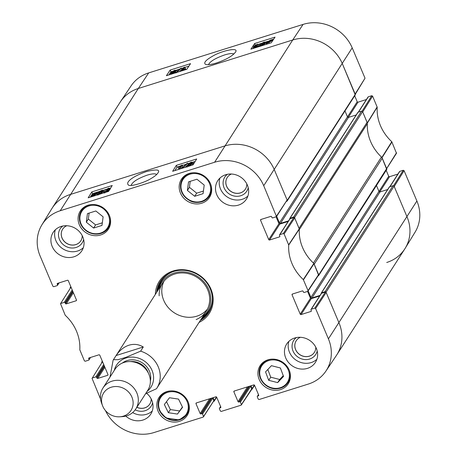 <?xml version="1.0" encoding="UTF-8"?>
<svg xmlns="http://www.w3.org/2000/svg" width="457" height="457" viewBox="0 0 457 457"><rect width="100%" height="100%" fill="white"/><g stroke="black" fill="none" stroke-linecap="round" stroke-linejoin="round"><path stroke-width="0.69" d="M396.482 153.284L391.786 141.716A44.198 40.022 32.7 0 1 377.202 107.189L372.586 96.113L371.764 95.719L362.115 111.177M386.194 170.347L388.713 176.316L378.99 191.466M379.75 191.963L389.541 176.71A0.651 0.588 32.7 0 1 388.713 176.316M389.541 176.71L397.91 174.083M389.987 186.667L399.818 171.352A0.651 0.588 -147.3 0 0 399.515 171.581L389.792 186.73M399.818 171.352L403.257 170.272L393.608 185.731M404.085 170.667L394.208 186.49L407.027 216.829A38.942 35.263 32.7 0 1 405.188 248.288L415.076 232.156A38.548 34.909 -147.3 0 0 416.898 201.011L404.085 170.667L403.257 170.272M58.707 283.009L57.519 284.854A0.651 0.588 32.7 0 1 57.182 285.614L53.743 286.693L52.915 286.299L40.102 255.96A38.548 34.909 32.7 0 1 41.924 224.815A38.548 34.909 32.7 0 1 60.21 210.757L214.613 162.252A38.548 34.909 32.7 0 1 263.723 185.713L276.502 216.589L287.116 200.012L274.297 169.673L287.236 200.303A0.811 0.737 32.7 0 1 287.19 200.971L355.226 94.97A0.811 0.737 -147.3 0 0 355.272 94.308L365.023 78.198L352.204 47.854A38.548 34.909 -147.3 0 0 303.094 24.398L148.691 72.903A38.548 34.909 -147.3 0 0 131.102 85.865L120.557 101.574A38.942 35.263 32.7 0 1 138.317 88.481L292.72 39.982A38.942 35.263 32.7 0 1 342.327 63.672L355.112 94.542M354.701 95.787L357.22 101.762L347.497 116.912M348.257 117.409L358.048 102.157A0.651 0.588 32.7 0 1 357.22 101.762M358.048 102.157L366.417 99.523M358.494 112.114L368.325 96.798A0.651 0.588 -147.3 0 0 368.022 97.027L358.299 112.176M368.325 96.798L371.764 95.719M208.483 64.671C209.974 61.461 215.338 58.222 224.576 54.949C229.414 53.48 232.504 53.178 233.858 54.046M372.586 96.113L362.715 111.931L367.359 123.093A43.809 39.673 -147.3 0 0 367.342 123.407M405.188 248.288A38.942 35.263 32.7 0 1 386.713 262.489M381.624 157.219A43.809 39.673 -147.3 0 0 381.875 157.454L386.605 169.101M260.684 45.443L262.701 44.912L264.609 43.358L262.181 44.483L260.33 44.192L263.843 42.17L266.048 42.05L265.78 42.867L263.889 44.592L261.433 45.671L258.776 45.877L258.279 44.546M254.886 46.18L254.749 45.86L256.805 45.7L254.121 47.277L255.2 47.357L258.205 45.986L254.989 47.694L253.018 47.619L254.68 46.551L253.606 46.226L257.257 44.238L259.399 44.323L257.023 44.586L254.692 46.077M258.776 45.877L256.914 45.957M257.08 46.351L256.805 45.7M256.691 46.665L256.451 46.1M258.536 46.774L258.205 45.986M253.207 48.448L253.018 47.619M253.732 47.031L253.606 46.226M259.422 44.083L259.884 45.477L259.422 44.083M184.777 67.122L183.006 69.784L185.485 68.607L185.216 69.007L181.429 70.875L183.703 67.459L184.777 67.122L185.262 68.282L184.868 68.876M185.896 69.59L185.485 68.607M185.513 69.715L185.216 69.007M176.625 72.417L175.762 72.692L180.629 68.379L181.498 68.11L176.659 72.497M179.258 71.68L181.983 69.27L181.498 68.11M174.414 72.395L172.655 73.36L171.603 73.263L173.357 72.297L174.465 72.212M175.814 70.715L173.614 71.943L172.283 71.812L174.5 70.578L175.865 70.492M175.796 72.657L175.534 72.035L172.443 73.697L170.495 73.606L172.243 72.52L171.169 72.166L174.734 70.229L176.916 70.372L174.677 71.755L175.597 71.8L176.082 72.96M170.644 74.382L170.495 73.606M171.301 72.971L171.169 72.166M177.487 71.206L177.002 70.047L177.316 71.315M267.693 42.347L267.733 41.884L270.327 40.353L271.504 40.13L267.693 42.347L267.733 41.884L267.882 42.233M267.916 42.398L271.835 40.347L269.093 42.187L267.916 42.398M266.437 43.261L267.031 42.73L266.934 42.141L270.475 40.102L273.28 39.279L272.378 39.805L272.509 40.387L268.927 42.444L266.437 43.261L266.819 44.175M266.551 44.255L266.128 43.249M273.406 39.576L273.28 39.279M272.378 39.805L272.646 40.719M267.762 43.878L267.294 42.758M264.877 42.764L262.644 44.043L261.455 43.821L263.638 42.507L264.877 42.764L264.946 42.472M261.37 44.112L261.455 43.821L261.627 44.232M259.742 46.397L259.513 45.603L260.764 45.466M260.713 45.734L260.33 44.192M266.38 43.843L265.951 44.443M188.907 66.134L184.891 67.396M183.44 67.853L181.629 68.419M180.007 68.927L176.853 69.921M172.015 71.441L170.901 71.789L168.787 74.971M267.773 41.359L265.951 41.93M261.141 43.444L259.365 44.003M190.563 63.643L186.793 69.31L166.399 75.719L170.17 70.052L190.563 63.643M170.17 70.052L170.901 71.789M275.051 37.108L271.275 42.769L250.887 49.179L254.658 43.512L275.051 37.108M254.658 43.512L255.292 45.026M216.321 63.026C226.438 59.564 232.904 55.817 235.709 51.795C238.754 47.031 221.582 50.744 212.591 56.188C205.61 60.175 203.291 62.923 205.639 64.437C207.632 65.043 211.197 64.574 216.321 63.026M101.991 225.415L93.599 228.049L86.322 222.205L87.447 213.619L95.839 210.98L103.122 216.829L101.991 225.415M100.637 234.978A16.709 15.132 32.7 0 1 82.123 229.3A16.709 15.132 32.7 0 1 80.283 211.071A16.709 15.132 32.7 0 1 102.522 207.358A16.709 15.132 32.7 0 1 108.412 229.123A16.709 15.132 32.7 0 1 100.637 234.978M182.56 407.307L177.447 414.065L168.365 412.711L164.349 404.502L169.456 397.744L178.538 399.098L182.56 407.307M201.726 203.222A16.709 15.132 32.7 0 1 183.217 197.544A16.709 15.132 32.7 0 1 181.372 179.315A16.709 15.132 32.7 0 1 203.611 175.602A16.709 15.132 32.7 0 1 209.5 197.367A16.709 15.132 32.7 0 1 201.726 203.222M179.367 421.365A16.709 15.132 32.7 0 1 160.858 415.687A16.709 15.132 32.7 0 1 159.019 397.459A16.709 15.132 32.7 0 1 181.258 393.745A16.709 15.132 32.7 0 1 187.147 415.51A16.709 15.132 32.7 0 1 179.367 421.365M90.2 357.563L89.012 359.408A0.651 0.588 32.7 0 1 88.675 360.167L85.236 361.247L84.414 360.853L79.798 349.776A44.198 40.022 -147.3 0 0 65.214 315.256L60.518 303.688L70.698 287.636L60.518 303.688M89.012 359.408L88.709 358.688L89.235 357.865M108.001 374.734L107.618 375.328A0.651 0.588 -147.3 0 0 107.961 374.569L99.78 355.209A0.651 0.588 -147.3 0 0 98.952 354.815L89.046 357.928A0.651 0.588 -147.3 0 0 88.709 358.688M107.618 375.328L97.712 378.442L104.876 367.279M104.447 366.263L96.89 378.048A0.651 0.588 -147.3 0 0 97.712 378.442M96.89 378.048L96.581 377.328L104.145 365.543M103.716 364.526L95.753 376.928A0.651 0.588 32.7 0 1 96.581 377.328M95.753 376.928L92.32 378.008L102.191 362.19L92.32 378.008M100.586 399.138L92.011 378.242M203.479 416.344L202.531 414.088L212.751 398.161L213.853 400.76L203.142 417.104L153.906 432.573A38.548 34.909 32.7 0 1 105.453 410.58M211.7 398.116L201.703 413.694A0.651 0.588 32.7 0 1 202.531 414.088M201.703 413.694L200.971 413.922L210.974 398.344M209.62 398.772L200.149 413.528A0.651 0.588 -147.3 0 0 200.971 413.922M200.149 413.528L195.996 403.702L196.521 402.885M220.874 407.198L220.491 407.793A0.651 0.588 -147.3 0 0 220.828 407.033L216.681 397.207A0.651 0.588 -147.3 0 0 215.853 396.813L196.333 402.943A0.651 0.588 -147.3 0 0 195.996 403.702M220.491 407.793L219.766 408.021L220.657 406.627M241.353 404.445L240.399 402.194L250.625 386.262L251.721 388.867L241.016 405.21L221.205 411.431L220.377 411.037L219.423 408.781A0.651 0.588 32.7 0 1 219.766 408.021M249.573 386.222L239.577 401.8A0.651 0.588 32.7 0 1 240.399 402.194M239.577 401.8L238.845 402.029L248.842 386.451M247.494 386.873L238.017 401.634A0.651 0.588 -147.3 0 0 238.845 402.029M238.017 401.634L233.87 391.809L234.395 390.986M258.748 395.299L258.365 395.893A0.651 0.588 -147.3 0 0 258.702 395.134L254.555 385.308A0.651 0.588 -147.3 0 0 253.726 384.914L234.207 391.049A0.651 0.588 -147.3 0 0 233.87 391.809M258.365 395.893L257.634 396.122L258.531 394.728M314.776 308.132L311.337 309.212L321.562 293.28L325.35 292.092L314.776 308.132L315.604 308.526L328.417 338.866A38.548 34.909 32.7 0 1 325.898 371.107A38.548 34.909 32.7 0 1 308.309 384.069L259.079 399.532L258.251 399.138L257.297 396.887A0.651 0.588 32.7 0 1 257.634 396.122M311.348 310.857L310.966 311.451A0.651 0.588 -147.3 0 0 311.303 310.691L311 309.972A0.651 0.588 32.7 0 1 311.337 309.212M310.966 311.451L301.06 314.565L311.286 298.638A0.651 0.588 32.7 0 1 310.457 298.244L300.232 314.17A0.651 0.588 -147.3 0 0 301.06 314.565M300.232 314.17L292.057 294.811L292.583 293.988M283.283 233.573L279.844 234.652L290.069 218.726L293.857 217.538L283.283 233.573L284.111 233.967L288.721 245.043A44.198 40.022 -147.3 0 0 303.305 279.57L308.035 290.606L307.698 291.372L304.259 292.451A0.651 0.588 32.7 0 1 303.431 292.052L303.128 291.332A0.651 0.588 -147.3 0 0 302.3 290.938L292.394 294.051A0.651 0.588 -147.3 0 0 292.057 294.811M279.855 236.303L279.473 236.897A0.651 0.588 -147.3 0 0 279.81 236.138L279.507 235.418A0.651 0.588 32.7 0 1 279.844 234.652M279.473 236.897L269.567 240.011L279.793 224.084A0.651 0.588 32.7 0 1 278.964 223.684L268.739 239.617A0.651 0.588 -147.3 0 0 269.567 240.011M268.739 239.617L260.564 220.251L261.09 219.434M276.502 216.589L272.766 217.892A0.651 0.588 32.7 0 1 271.938 217.498L271.635 216.778A0.651 0.588 -147.3 0 0 270.807 216.384L260.901 219.491A0.651 0.588 -147.3 0 0 260.564 220.251M57.519 284.854L57.216 284.134L57.742 283.311M76.508 300.18L76.125 300.775A0.651 0.588 -147.3 0 0 76.462 300.015L68.287 280.655A0.651 0.588 -147.3 0 0 67.459 280.261L57.553 283.369A0.651 0.588 -147.3 0 0 57.216 284.134M76.125 300.775L66.219 303.888L73.383 292.726M72.954 291.709L65.397 303.494A0.651 0.588 -147.3 0 0 66.219 303.888M65.397 303.494L65.088 302.768L72.652 290.989M72.223 289.972L64.26 302.374A0.651 0.588 32.7 0 1 65.088 302.768M64.26 302.374L60.827 303.454M199.058 322.419A29.694 26.889 -147.3 0 0 210.066 287.202A29.694 26.889 -147.3 0 0 173.089 270.972A29.694 26.889 -147.3 0 0 155.363 294.371M73.885 256.8A17.035 15.429 32.7 0 1 55.017 251.013A17.035 15.429 32.7 0 1 53.138 232.43A17.035 15.429 32.7 0 1 75.811 228.649A17.035 15.429 32.7 0 1 81.814 250.83A17.035 15.429 32.7 0 1 73.885 256.8M146.697 393.328A17.035 15.429 32.7 0 1 150.781 414.105A17.035 15.429 32.7 0 1 142.852 420.069A17.035 15.429 32.7 0 1 125.761 416.099M307.452 368.365A17.035 15.429 32.7 0 1 288.584 362.578A17.035 15.429 32.7 0 1 286.705 343.99A17.035 15.429 32.7 0 1 309.378 340.208A17.035 15.429 32.7 0 1 315.381 362.395A17.035 15.429 32.7 0 1 307.452 368.365M238.485 205.096A17.035 15.429 32.7 0 1 219.617 199.303A17.035 15.429 32.7 0 1 217.738 180.721A17.035 15.429 32.7 0 1 240.411 176.939A17.035 15.429 32.7 0 1 246.414 199.126A17.035 15.429 32.7 0 1 238.485 205.096M280.461 389.61A16.709 15.132 32.7 0 1 261.947 383.931A16.709 15.132 32.7 0 1 260.107 365.703A16.709 15.132 32.7 0 1 282.346 361.99A16.709 15.132 32.7 0 1 288.236 383.754A16.709 15.132 32.7 0 1 280.461 389.61M131.159 185.388C132.29 182.006 137.62 178.596 147.143 175.157C152.227 173.637 155.386 173.432 156.637 174.534M245.409 189.118A10.785 9.768 32.7 0 1 231.076 191.483A10.785 9.768 32.7 0 1 227.255 177.465M149.776 404.091A10.785 9.768 32.7 0 1 136.894 407.256M80.809 240.822A10.785 9.768 32.7 0 1 66.476 243.187A10.785 9.768 32.7 0 1 62.655 229.174M314.376 352.387A10.785 9.768 32.7 0 1 300.043 354.752A10.785 9.768 32.7 0 1 296.227 340.739M93.599 228.049L95.61 224.924L102.334 222.81M89.109 213.093L88.327 219.074L95.61 224.924M86.322 222.205L88.327 219.074M177.447 414.065L182.417 407.021M166.497 401.663L170.375 409.581L179.458 410.934M168.365 412.711L170.375 409.581M194.688 196.293L187.41 190.449L188.535 181.863L196.933 179.224L204.21 185.074L203.085 193.659L194.688 196.293L196.699 193.168L203.428 191.055M190.203 181.338L189.421 187.319L196.699 193.168M187.41 190.449L189.421 187.319M268.699 380.315L265.551 371.884L271.429 365.68L280.387 367.982L283.534 376.414L277.662 382.618L268.699 380.315L270.71 377.185L279.667 379.487L283.266 375.694M277.662 382.618L279.667 379.487M267.831 369.479L270.71 377.185M160.733 280.924A28.717 26.009 -147.3 0 0 157.448 291.126M201.143 319.169A28.717 26.009 -147.3 0 0 209.049 311.931M202.457 317.124A27.106 24.547 -147.3 0 0 208.758 289.515A27.106 24.547 -147.3 0 0 182.286 271.841A27.106 24.547 -147.3 0 0 158.762 289.075M196.144 319.58A25.958 23.507 -147.3 0 0 207.712 289.858A25.958 23.507 -147.3 0 0 179.001 273.12A25.958 23.507 -147.3 0 0 159.156 295.839M164 281.175A25.958 23.507 -147.3 0 0 174.357 312.845A25.958 23.507 -147.3 0 0 207.461 309.069M70.698 287.636L71.172 287.487M287.236 200.303L355.272 94.308L342.327 63.672A38.942 35.263 -147.3 0 0 292.72 39.982L138.317 88.481A38.942 35.263 -147.3 0 0 120.197 102.128L52.161 208.124A38.942 35.263 32.7 0 1 70.287 194.482L224.69 145.977A38.942 35.263 32.7 0 1 274.297 169.673A38.942 35.263 -147.3 0 0 224.69 145.977L70.287 194.482A38.942 35.263 -147.3 0 0 51.812 208.678L41.924 224.815M276.079 216.852L278.964 223.684M279.793 224.084L288.161 221.451M290.069 218.726A0.651 0.588 -147.3 0 0 289.767 218.954L279.541 234.881M307.995 291.149L318.569 275.108L313.845 263.449A43.809 39.673 32.7 0 1 299.329 229.088L294.685 217.932L293.857 217.538M307.572 291.406L310.457 298.244M311.286 298.638L319.654 296.005M321.562 293.28A0.651 0.588 -147.3 0 0 321.26 293.508L311.034 309.435M325.898 371.107L336.443 355.392A38.942 35.263 -147.3 0 0 338.991 322.831L326.178 292.486L325.35 292.092M250.625 386.262A0.651 0.588 -147.3 0 0 250.379 385.965M251.681 389.404L251.721 388.867M212.751 398.161A0.651 0.588 -147.3 0 0 212.505 397.864M203.439 416.887L213.853 400.76M102.191 362.19L102.665 362.041M109.046 190.626L106.418 191.803L104.259 191.672L106.647 191.437L108.955 189.906M108.903 190.135L106.835 190.266L109.549 188.467M107.246 191.226L106.835 190.266M109.509 188.644L108.418 188.541L105.418 189.935L108.623 188.193L110.611 188.307L108.96 189.404L110.046 189.769M107.035 190.723L106.441 189.678M106.932 190.832L105.91 191.089L105.418 189.935M104.727 193.083L104.259 191.672M178.898 168.907L180.618 166.131L178.144 167.331L178.407 166.908L182.177 165.011L179.972 168.57L178.898 168.907L179.053 169.273M179.361 168.159L178.636 168.484L178.144 167.331M181.149 168.616L182.669 166.159L182.177 165.011M180.127 168.936L179.972 168.57M186.982 163.463L187.85 163.189L183.046 167.656L182.177 167.925L186.982 163.463M188.124 163.84L187.85 163.189M183.183 167.976L183.046 167.656M186.645 165.914L185.062 167.388M182.314 168.25L182.177 167.925M189.329 163.806L189.209 163.526L190.963 162.538L192.026 162.658L190.278 163.646L189.164 163.715M187.993 165.634L187.838 165.274L190.026 164.017L191.374 164.177L189.169 165.445L187.793 165.508M188.09 163.886L191.163 162.184L193.128 162.315L191.397 163.429L192.483 163.823L188.941 165.805L186.736 165.617L188.964 164.194L188.09 163.886L188.204 164.526M195.196 161.395L193.185 162.029L193.619 163.463L192.82 164.126M193.191 162.035L193.619 163.463M193.037 164.88L172.643 171.289L176.311 165.371L196.704 158.962L193.037 164.88L192.557 163.509L192.945 164.908M187.147 167.113L186.736 165.617M96.033 193.808L93.342 195.676L92.165 195.887L95.953 193.619L95.919 194.105M95.724 193.557L91.926 195.83L91.943 195.345L94.542 193.762L95.724 193.557M97.192 192.671L96.604 193.225L96.724 193.848L93.199 195.939L90.389 196.756L91.291 196.219L91.143 195.602L94.702 193.494L97.192 192.671M97.758 193.282L97.507 192.688M97.649 194.042L97.215 194.305M96.604 193.225L97.335 194.591L97.21 194.996L96.724 193.848M91.754 196.699L91.56 196.253M90.532 197.081L90.389 196.756M91.291 196.219L91.143 195.602M98.975 193.682L98.781 193.225L100.991 191.911L102.202 192.168L100.032 193.522L98.781 193.225L98.718 193.528M102.277 191.86L102.202 192.168M103.271 191.255L102.854 190.438L100.917 190.992L99.032 192.597L101.454 191.46L103.322 191.797L99.837 193.871L97.615 193.957L97.861 193.1L99.729 191.312L102.179 190.215L104.116 190.318L102.854 190.438L103.191 191.226M101.163 191.557L100.917 190.992M103.842 192.9L103.419 191.392L103.802 192.917M104.607 191.472L104.122 190.095L104.607 191.472L103.602 191.814M179.818 166.228L177.048 167.096L174.888 170.581M188.433 163.52L188.044 163.646M186.148 164.24L182.354 165.428M99.506 191.454L92.56 193.637L91.731 194.973M91.057 196.059L90.772 196.527M106.047 189.398L104.07 190.021M176.311 165.371L177.048 167.096M91.823 191.911L112.216 185.502L108.555 191.42L88.161 197.83L91.823 191.911L92.56 193.637M146.708 171.489C134.906 175.499 124.715 181.755 128.457 185.085C130.713 186.93 145.006 182.372 150.753 178.71C154.792 176.396 157.299 174.294 158.282 172.409C160.047 169.558 156.185 169.25 146.708 171.489M227.352 174.323A13.059 11.825 -147.3 0 0 229.408 194.082A13.059 11.825 -147.3 0 0 248.225 187.724M246.809 183.92A10.785 9.768 32.7 0 1 245.392 189.147A10.785 9.768 32.7 0 1 231.036 191.54A10.785 9.768 32.7 0 1 227.238 177.493A10.785 9.768 32.7 0 1 231.402 174.031M219.96 178.059A17.035 15.429 -147.3 0 0 224.638 194.899A17.035 15.429 -147.3 0 0 242.204 199.303A17.035 15.429 -147.3 0 0 247.911 195.996M62.752 226.032A13.059 11.825 -147.3 0 0 64.808 245.786A13.059 11.825 -147.3 0 0 83.625 239.428M82.209 235.623A10.785 9.768 32.7 0 1 80.792 240.85A10.785 9.768 32.7 0 1 66.436 243.244A10.785 9.768 32.7 0 1 62.638 229.203A10.785 9.768 32.7 0 1 66.802 225.735M55.36 229.762A17.035 15.429 -147.3 0 0 60.038 246.603A17.035 15.429 -147.3 0 0 77.604 251.007A17.035 15.429 -147.3 0 0 83.311 247.705M135.186 409.855A13.059 11.825 -147.3 0 0 152.592 402.697M151.176 398.892A10.785 9.768 32.7 0 1 149.759 404.119A10.785 9.768 32.7 0 1 136.86 407.313M132.639 412.58A17.035 15.429 -147.3 0 0 146.571 414.276A17.035 15.429 -147.3 0 0 152.278 410.974M296.319 337.592A13.059 11.825 -147.3 0 0 298.375 357.351A13.059 11.825 -147.3 0 0 317.192 350.993M315.776 347.189A10.785 9.768 32.7 0 1 314.359 352.416A10.785 9.768 32.7 0 1 300.009 354.809A10.785 9.768 32.7 0 1 296.205 340.768A10.785 9.768 32.7 0 1 300.369 337.3M288.927 341.328A17.035 15.429 -147.3 0 0 293.605 358.168A17.035 15.429 -147.3 0 0 311.171 362.572A17.035 15.429 -147.3 0 0 316.878 359.271M156.631 292.4A28.717 26.009 32.7 0 1 160.316 281.552A28.717 26.009 32.7 0 1 173.683 271.492A28.717 26.009 32.7 0 1 205.49 281.249A28.717 26.009 32.7 0 1 208.649 312.577A28.717 26.009 32.7 0 1 200.326 320.448M145.6 393.694L156.483 388.73A25.958 23.507 32.7 0 0 156.814 388.239L206.256 311.2M116.118 355.529C119.723 350.262 124.013 346.817 128.988 345.189C133.981 343.687 138.751 344.287 143.292 346.994L140.619 351.165L125.772 357.391L117.992 359.688L113.445 359.699L116.118 355.529L143.292 346.994M111.24 387.222A16.224 14.693 32.7 0 1 132.541 398.875A16.224 14.693 32.7 0 1 119.774 416.795A16.224 14.693 32.7 0 1 102.579 405.765A16.224 14.693 32.7 0 1 111.24 387.222M102.579 405.765L101.671 403.4A19.468 17.629 32.7 0 1 103.002 387.97A19.468 17.629 32.7 0 1 112.062 381.149A19.468 17.629 32.7 0 1 133.627 387.77A19.468 17.629 32.7 0 1 135.769 409.004A19.468 17.629 32.7 0 1 122.299 416.641L119.774 416.795M103.002 387.97L115.027 369.233A19.468 17.629 32.7 0 1 124.087 362.412A19.468 17.629 32.7 0 1 145.652 369.028A19.468 17.629 32.7 0 1 147.8 390.267L135.769 409.004M287.19 200.971A0.811 0.737 32.7 0 1 286.813 201.257L286.562 201.337M276.679 216.321L279.45 222.879A0.811 0.737 -147.3 0 0 280.484 223.376L288.556 220.84M356.209 114.958L348.514 117.375A0.811 0.737 32.7 0 1 347.48 116.883L344.972 110.942M289.812 218.897L289.778 218.817A0.486 0.44 32.7 0 1 290.029 218.246L293.525 217.149A0.811 0.737 32.7 0 1 294.559 217.641L299.067 228.306L367.097 122.31L362.595 111.645A0.811 0.737 -147.3 0 0 361.561 111.148L358.065 112.251A0.486 0.44 -147.3 0 0 357.837 112.416L289.807 218.417M299.312 229.403A3.245 2.936 32.7 0 1 299.306 229.631A43.809 39.673 -147.3 0 0 313.422 263.043A3.245 2.936 32.7 0 1 313.593 263.215M382.258 158.196L314.222 264.192L318.729 274.857A0.811 0.737 32.7 0 1 318.683 275.525L386.719 169.53A0.811 0.737 -147.3 0 0 386.765 168.862L382.258 158.196A3.245 2.936 -147.3 0 0 381.452 157.042A43.809 39.673 32.7 0 1 367.342 123.636A3.245 2.936 -147.3 0 0 367.097 122.31M318.683 275.525A0.811 0.737 32.7 0 1 318.306 275.811L318.055 275.891M308.172 290.875L310.943 297.433A0.811 0.737 -147.3 0 0 311.977 297.93L320.049 295.393M387.702 189.512L380.007 191.929A0.811 0.737 32.7 0 1 378.973 191.437L376.465 185.496M321.305 293.451L321.271 293.371A0.486 0.44 32.7 0 1 321.522 292.8L325.018 291.703A0.811 0.737 32.7 0 1 326.052 292.194L338.991 322.831A38.942 35.263 32.7 0 1 336.803 354.843L404.839 248.848A38.942 35.263 -147.3 0 0 407.027 216.829L394.088 186.199A0.811 0.737 -147.3 0 0 393.054 185.708L389.558 186.804A0.486 0.44 -147.3 0 0 389.33 186.976L321.3 292.971M250.425 385.999L250.505 385.976A0.486 0.44 32.7 0 1 251.122 386.274L252.098 388.581A0.811 0.737 32.7 0 1 251.676 389.535L251.573 389.564M212.551 397.898L212.631 397.876A0.486 0.44 32.7 0 1 213.248 398.167L214.224 400.481A0.811 0.737 32.7 0 1 213.802 401.435L213.705 401.463M101.734 362.669L101.728 362.664A0.811 0.737 32.7 0 1 102.157 361.71L102.482 361.607M70.241 288.116L70.235 288.11A0.811 0.737 32.7 0 1 70.664 287.156L70.989 287.053M257.508 45.746L257.023 44.586M256.537 46.763L256.28 46.151M173.631 72.96L173.357 72.297M174.86 71.435L174.5 70.578M270.487 40.719L270.327 40.353M269.322 43.386L268.927 42.444M264.032 43.444L263.638 42.507M262.421 45.049L262.181 44.483M266.265 44.026L265.78 42.867M264.072 45.037L263.889 44.592M60.21 210.757L138.317 88.481L148.691 72.903M214.613 162.252L292.72 39.982L303.094 24.398M367.359 123.093L377.202 107.189M377.151 106.921L367.314 122.819M391.786 141.716L381.875 157.454M382.041 157.688L391.952 141.95M365.023 78.198L355.146 94.016M396.516 152.752L386.639 168.57M328.417 338.866L416.898 201.011M263.723 185.713L352.204 47.854M79.986 216.498A15.252 13.813 32.7 0 1 103.67 208.969A15.252 13.813 32.7 0 1 100.506 233.081A15.252 13.813 32.7 0 1 79.986 216.498M160.116 410.98A15.252 13.813 32.7 0 1 174.477 391.838A15.252 13.813 32.7 0 1 185.765 414.893A15.252 13.813 32.7 0 1 160.116 410.98M170.547 390.906A15.898 14.401 -147.3 0 0 160.218 397.082A15.898 14.401 -147.3 0 0 159.693 410.963A15.898 14.401 -147.3 0 0 173.043 420.406A15.898 14.401 -147.3 0 0 186.982 414.259A15.898 14.401 -147.3 0 0 188.295 402.303M91.817 204.519A15.898 14.401 -147.3 0 0 81.489 210.694A15.898 14.401 -147.3 0 0 79.507 216.138A15.898 14.401 -147.3 0 0 89.926 232.876A15.898 14.401 -147.3 0 0 108.252 227.872A15.898 14.401 -147.3 0 0 109.566 215.91M181.075 184.742A15.252 13.813 32.7 0 1 204.759 177.213A15.252 13.813 32.7 0 1 201.594 201.326A15.252 13.813 32.7 0 1 181.075 184.742M192.905 172.763A15.898 14.401 -147.3 0 0 182.577 178.938A15.898 14.401 -147.3 0 0 180.601 184.382A15.898 14.401 -147.3 0 0 191.02 201.12A15.898 14.401 -147.3 0 0 209.34 196.116A15.898 14.401 -147.3 0 0 210.654 184.154M263.163 364.058A15.252 13.813 32.7 0 1 288.487 370.484A15.252 13.813 32.7 0 1 271.984 387.902A15.252 13.813 32.7 0 1 263.163 364.058M271.641 359.151A15.898 14.401 -147.3 0 0 262.826 363.395A15.898 14.401 -147.3 0 0 261.313 365.326A15.898 14.401 -147.3 0 0 266.917 386.034A15.898 14.401 -147.3 0 0 288.076 382.503A15.898 14.401 -147.3 0 0 289.39 370.547M162.086 279.141A28.574 25.878 -147.3 0 0 157.614 290.869M201.309 318.912A28.574 25.878 -147.3 0 0 210.106 309.96M172.346 271.949A27.94 25.301 -147.3 0 0 158.288 289.812M201.983 317.855A27.94 25.301 -147.3 0 0 212.374 297.638M107.995 190.86L107.618 189.981M108.72 189.244L108.418 188.541M191.26 163.24L190.963 162.538M190.415 164.926L190.026 164.017M189.078 166.125L188.941 165.805M92.108 195.727L91.943 195.345M94.713 194.162L94.542 193.762M92.377 196.504L92.24 196.19M101.408 192.888L100.991 191.911M102.179 191.266L101.894 190.592M299.278 228.814L288.675 244.775M288.721 245.043L299.329 229.088M284.111 233.967L294.685 217.932M313.845 263.449L303.305 279.57M303.471 279.804L314.01 263.683M318.609 274.571L308.035 290.606M315.604 308.526L326.178 292.486M287.116 200.012L276.542 216.052M109.988 377.082L113.119 360.196A25.958 23.507 32.7 0 1 113.445 359.699M140.619 351.165A25.958 23.507 32.7 0 1 156.814 388.239L156.471 388.758M114.267 370.421A20.445 18.514 32.7 0 1 126.012 357.98A20.445 18.514 32.7 0 1 150.502 367.445A20.445 18.514 32.7 0 1 147.034 391.455M130.365 361.573A16.224 14.693 32.7 0 1 148.376 373.135M122.282 363.092A17.52 15.869 32.7 0 1 127.109 360.584A17.52 15.869 32.7 0 1 144.623 364.606A17.52 15.869 32.7 0 1 150.364 381.115M347.48 116.883L279.45 222.879M348.514 117.375L280.484 223.376M358.065 112.251L290.029 218.246M361.561 111.148L293.525 217.149M362.595 111.645L294.559 217.641M367.342 123.636L299.306 229.631M381.452 157.042L313.422 263.043M396.482 153.278L318.729 274.857M378.973 191.437L310.943 297.433M380.007 191.929L311.977 297.93M389.558 186.804L321.522 292.8M393.054 185.708L325.018 291.703M394.088 186.199L326.052 292.194M251.556 385.599L251.122 386.274M254.366 385.057L252.098 388.581M213.682 397.493L213.248 398.167M216.492 396.95L214.224 400.481M102.379 361.361L102.157 361.71M70.886 286.807L70.664 287.156M272.629 40.005L272.818 40.456M266.048 42.05L266.534 43.209M188.981 411.151L186.982 414.259L179.27 419.954L165.96 417.949L159.682 411.037C157.425 406.096 157.602 401.446 160.218 397.082L162.218 393.974M110.246 224.764L108.252 227.872C105.613 233.007 96.238 236.909 87.23 231.562C81.546 227.672 78.97 222.548 79.489 216.184L81.489 210.694L83.482 207.587M184.571 175.831L182.577 178.938L180.584 184.428C180.092 191.477 183.16 196.876 189.786 200.629C194.299 203.479 204.29 203.611 209.34 196.116L211.334 193.008M263.306 362.218L261.313 365.326C257.742 369.862 258.102 380.013 266.711 385.976C274.28 390.746 281.398 389.593 288.076 382.503L290.069 379.396M96.833 193.408L97.324 194.562M91.034 196.002L91.16 196.293M97.615 193.957L98.101 195.11M59.09 282.889L57.485 285.385M90.583 357.443L88.978 359.945M220.6 406.479L219.463 408.25M258.468 394.585L257.337 396.35M251.681 389.41L241.313 404.988M113.119 360.196L162.561 283.157M254.566 385.337L252.053 389.25M216.692 397.236L214.179 401.149M102.299 361.179L101.774 361.995M70.806 286.625L70.281 287.442"/></g></svg>
